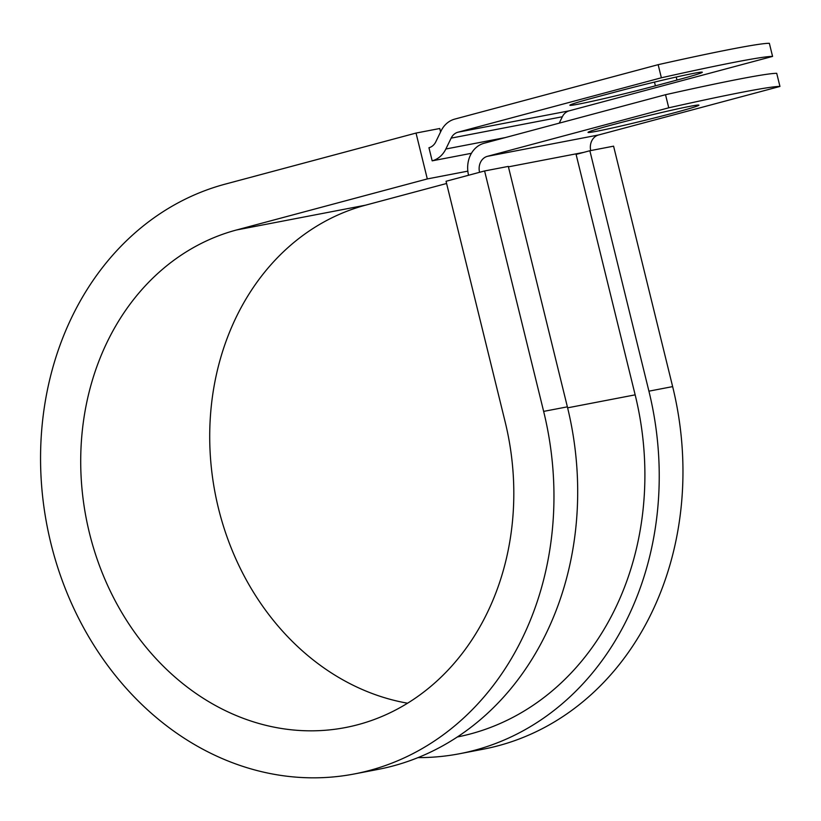 <?xml version="1.0" encoding="UTF-8"?>
<svg xmlns="http://www.w3.org/2000/svg" width="821" height="821" viewBox="0 0 821 821"><rect width="100%" height="100%" fill="white"/><g stroke="black" fill="none" stroke-linecap="round" stroke-linejoin="round"><path stroke-width="1.23" d="M693.437 73.397A57.101 1.847 -13.8 0 1 702.324 72.238A57.101 1.847 -13.8 0 1 676.966 80.068L655.404 85.836A57.101 1.847 -13.8 0 1 598.991 99.762A57.101 1.847 -13.8 0 1 569.856 105.242A57.101 1.847 -13.8 0 1 595.204 97.412L616.776 91.634A57.101 1.847 -13.8 0 1 693.437 73.397M690.04 106.309A57.101 1.847 166.2 0 0 627.562 120.841A57.101 1.847 166.2 0 0 588.021 132.386A57.101 1.847 166.2 0 0 596.898 131.227A57.101 1.847 166.2 0 0 659.366 116.695A57.101 1.847 166.2 0 0 698.917 105.15A57.101 1.847 166.2 0 0 690.04 106.309M468.555 175.253A27.001 22.783 -100.9 0 1 484.164 143.234L665.523 94.713L668.746 107.808L487.376 156.339A13.505 11.391 -100.9 0 0 479.567 172.307M665.523 94.713A246.105 7.974 -13.8 0 1 776.728 73.336L779.95 86.441L598.581 134.972A13.505 11.391 -100.9 0 0 590.689 150.571M471.428 153.301L432.174 160.844L428.952 147.739A13.505 11.391 -100.9 0 0 435.797 141.817L441.072 130.939A27.001 22.783 79.1 0 1 454.762 119.096L658.155 64.674L661.367 77.779A246.105 7.974 166.2 0 1 772.571 56.413L569.189 110.835L457.985 132.202L661.367 77.779M772.571 56.413L769.359 43.308A246.105 7.974 166.2 0 0 658.155 64.674M779.95 86.441A246.105 7.974 166.2 0 0 668.746 107.808M432.174 160.844A27.001 22.783 -100.9 0 0 445.854 149.001L451.14 138.123A13.505 11.391 79.1 0 1 457.985 132.202M559.234 123.15L562.344 116.756A13.505 11.391 79.1 0 1 569.189 110.835M457.297 736.981A285.205 240.625 -100.9 0 0 635.156 394.85L576.096 154.41L589.868 150.736L613.585 146.169L672.645 386.609L648.918 391.165L589.868 150.736M567.373 406.836A302.077 254.869 -100.9 0 1 377.988 769.41L354.272 773.967A302.077 254.869 -100.9 0 1 48.808 534.358A302.077 254.869 -100.9 0 1 225.241 184.12L416.031 133.064L427.3 178.927L236.51 229.983A254.828 214.999 -100.9 0 0 87.673 525.44A254.828 214.999 -100.9 0 0 345.354 727.57A254.828 214.999 -100.9 0 0 505.11 421.707L446.049 181.277L484.595 170.963L508.312 166.406L567.373 406.836L543.646 411.393L484.595 170.963M418.002 757.609A302.077 254.869 -100.9 0 0 459.544 753.74L483.271 749.183A302.077 254.869 -100.9 0 0 672.645 386.609M459.544 753.74A302.077 254.869 -100.9 0 0 648.918 391.165M236.51 229.983L365.499 205.188A254.828 214.999 -100.9 0 0 210.771 461.587A254.828 214.999 -100.9 0 0 407.555 703.207M354.272 773.967A302.077 254.869 -100.9 0 0 543.646 411.393M365.499 205.188L446.593 183.494M427.3 178.927L467.837 171.137M440.6 131.924L439.758 128.507L416.031 133.064M676.966 80.068L676.227 77.03M598.581 134.972L487.376 156.339M562.344 116.756L451.14 138.123M505.346 137.569L445.854 149.001M583.68 152.388L508.425 166.848M635.156 394.85L567.609 407.832M655.404 85.836L654.491 82.1"/></g></svg>
